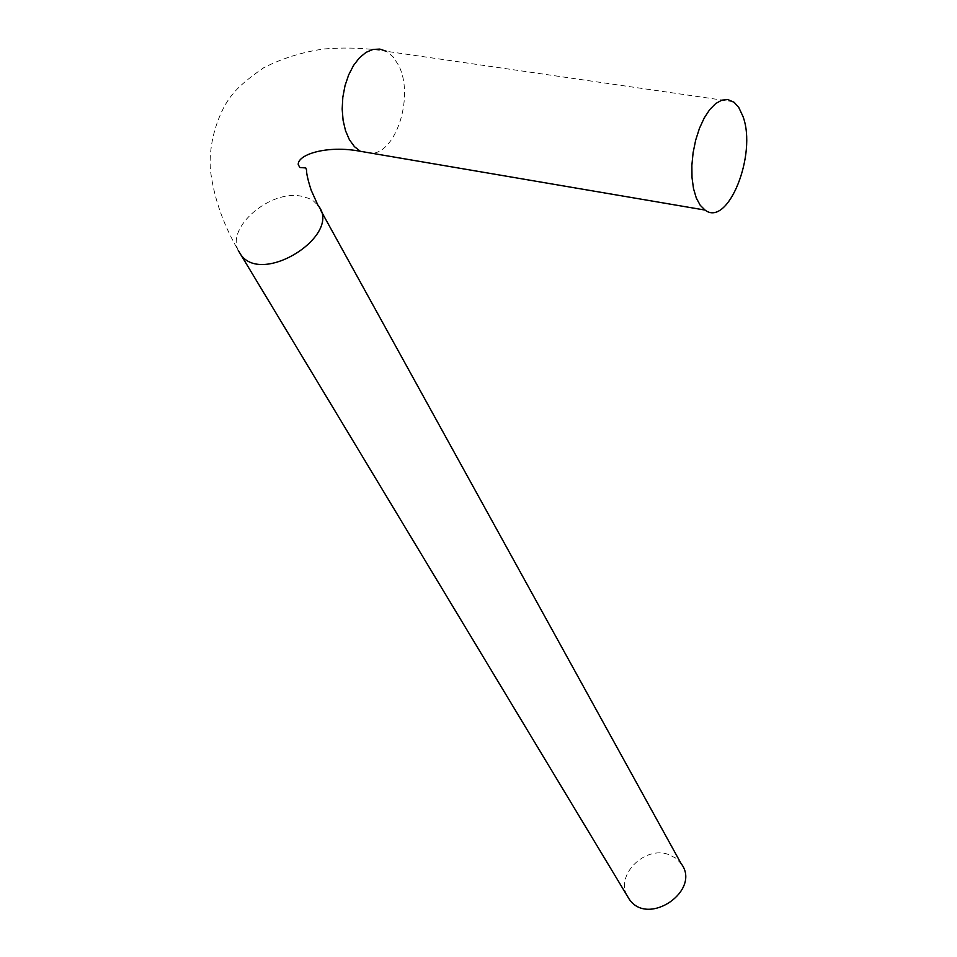 <?xml version="1.0" encoding="UTF-8"?>
<svg xmlns="http://www.w3.org/2000/svg" width="957" height="957" viewBox="0 0 957 957"><rect width="100%" height="100%" fill="white"/><g stroke="black" fill="none" stroke-linecap="round" stroke-linejoin="round"><path stroke-width="0.72" stroke-dasharray="4.79 3.59" d="M626.919 895.345C615.758 874.447 645.054 845.773 668.405 854.445L675.582 858.01L681.061 863.513M238.269 250.459C226.139 226.905 270.927 189.103 301.874 196.329L308.824 198.398L313.501 201.03L318.035 205.432L320.703 210.265M240.925 254.849C224.309 227.479 214.177 199.499 210.516 170.884C207.813 140.272 220.481 107.985 232.766 94.097C238.126 87.099 248.437 78.307 263.701 67.744C282.291 58.305 302.376 52.049 323.945 48.963C345.609 47.24 366.423 48.017 386.401 51.295L393.16 56.894L398.602 65.339C413.962 94.576 397.478 150.584 372.608 153.383M733.313 101.705L386.401 51.295"/><path stroke-width="1.44" d="M320.703 210.265L681.061 863.513C701.888 890.118 648.368 927.309 629.311 899.317L626.919 895.345M742.955 116.395C757.322 154.328 727.93 227.85 705.046 210.073L700.225 205.276L696.301 198.027L693.514 188.637L692.007 177.559L691.863 165.358L693.107 152.642L695.691 140.081L699.459 128.322L704.22 117.986L709.735 109.588L715.704 103.547L721.829 100.15L727.798 99.54L734.163 102.327L738.78 107.495L742.955 116.395M372.608 153.383L360.322 151.29C327.186 144.926 297.208 154.532 298.249 164.76L299.972 167.547L305.75 167.93L306.563 169.951C306.372 173.277 307.891 180.012 311.157 190.156L318.035 205.432C343.12 234.381 262.9 286.047 240.925 254.849L238.269 250.459M705.046 210.073L360.322 151.29L354.401 146.612L349.389 139.686L345.561 130.822L343.108 120.438L342.175 109.062L342.821 97.267L345.022 85.675L348.671 74.873L353.564 65.411L359.437 57.791L366.017 52.384L372.931 49.441L379.833 49.082L386.401 51.295M240.925 254.849L629.311 899.317"/></g></svg>
